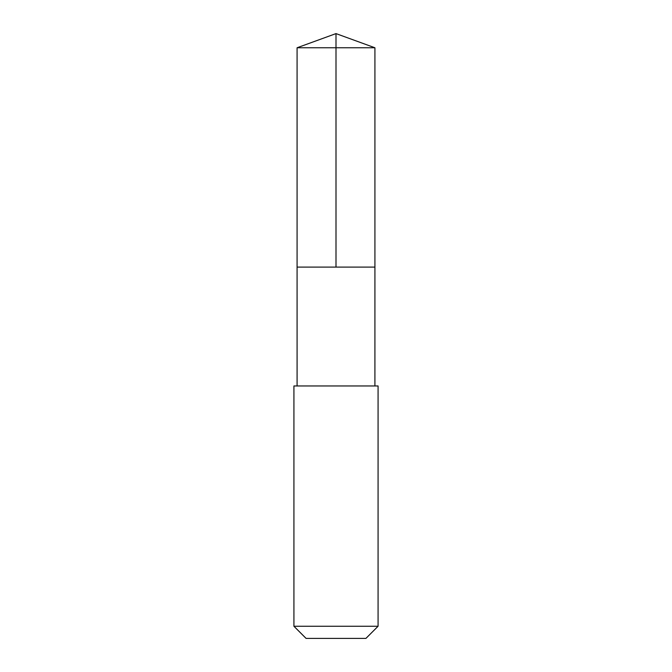 <?xml version="1.0" encoding="UTF-8"?>
<svg xmlns="http://www.w3.org/2000/svg" width="672" height="672" viewBox="0 0 672 672"><rect width="100%" height="100%" fill="white"/><g stroke="black" fill="none" stroke-linecap="round" stroke-linejoin="round"><path stroke-width="1.01" d="M297.083 267.103L374.917 267.103L374.917 47.762L297.083 47.762L297.083 267.103L374.917 267.103L374.909 385.955L297.091 385.955L297.083 267.103M359.957 385.963L293.924 385.963L293.924 626.254L378.076 626.254L378.076 385.963L359.957 385.963M378.076 626.254L365.929 638.4L306.071 638.4L293.924 626.254M336 267.103L336 33.6L297.083 47.762M336 33.6L374.917 47.762M297.091 385.955L293.924 385.963M374.909 385.955L378.076 385.963"/></g></svg>
